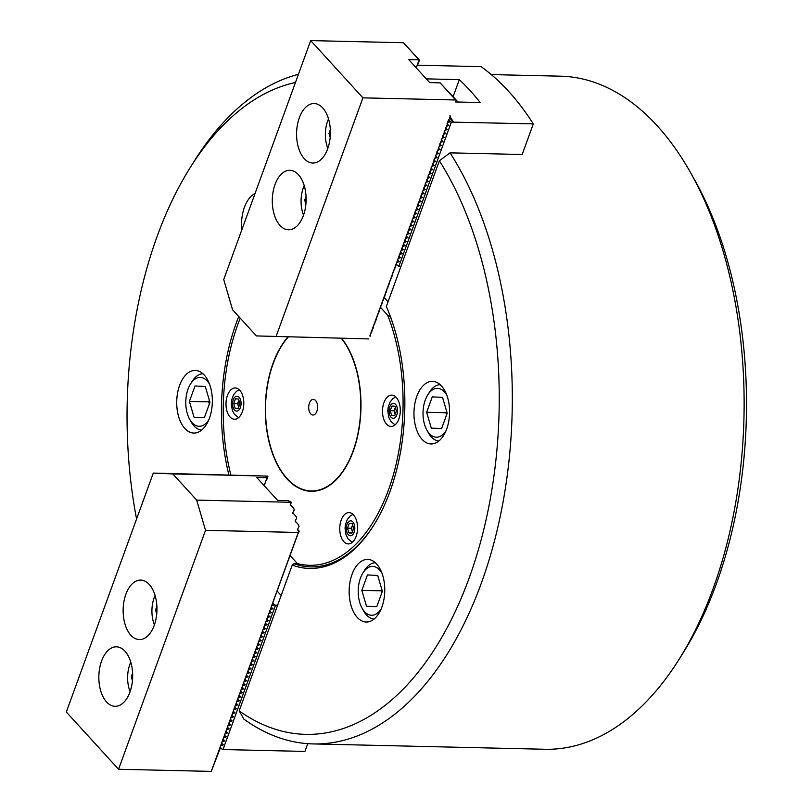 <?xml version="1.0" encoding="UTF-8"?>
<svg xmlns="http://www.w3.org/2000/svg" width="812" height="812" viewBox="0 0 812 812"><rect width="100%" height="100%" fill="white"/><g stroke="black" fill="none" stroke-linecap="round" stroke-linejoin="round"><path stroke-width="1.22" d="M416.84 396.297A31.313 17.803 -88.7 0 0 415.947 427.772A31.313 17.803 -88.7 0 0 431.05 443.961A31.313 17.803 -88.7 0 0 446.691 429.01A31.313 17.803 -88.7 0 0 447.595 397.535A31.313 17.803 -88.7 0 0 432.491 381.346A31.313 17.803 -88.7 0 0 416.84 396.297M352.032 574.358A31.313 17.803 -88.7 0 0 351.129 605.833A31.313 17.803 -88.7 0 0 366.232 622.022A31.313 17.803 -88.7 0 0 381.884 607.072A31.313 17.803 -88.7 0 0 382.777 575.596A31.313 17.803 -88.7 0 0 367.674 559.407A31.313 17.803 -88.7 0 0 352.032 574.358M179.604 385.395A31.313 17.803 -88.7 0 0 178.701 416.871A31.313 17.803 -88.7 0 0 193.804 433.06A31.313 17.803 -88.7 0 0 209.455 418.109A31.313 17.803 -88.7 0 0 210.359 386.634A31.313 17.803 -88.7 0 0 195.256 370.445A31.313 17.803 -88.7 0 0 179.604 385.395M255.039 193.52A31.313 17.803 -88.7 0 0 244.412 207.334A31.313 17.803 -88.7 0 0 241.793 229.908M690.454 172.448L694.331 179.33A327.236 186.009 91.3 0 1 716.377 583.818A327.236 186.009 91.3 0 1 683.44 652.371L679.248 659.07A336.625 191.348 -88.7 0 0 713.129 588.548A336.625 191.348 -88.7 0 0 690.454 172.448A336.625 191.348 -88.7 0 0 560.442 76.176L491.27 74.582M386.329 306.52A161.273 91.665 91.3 0 1 390.014 491.433A161.273 91.665 91.3 0 1 373.774 525.222A161.273 91.665 91.3 0 1 292.208 565.132L239.164 710.865A327.236 186.009 -88.7 0 0 469.113 578.124A327.236 186.009 -88.7 0 0 439.373 160.786L386.329 306.52M295.456 82.479A327.236 186.009 -88.7 0 0 190.12 167.719A327.236 186.009 -88.7 0 0 157.183 236.272A327.236 186.009 -88.7 0 0 136.568 519.01M190.12 167.719L194.322 161.03A336.625 191.348 91.3 0 1 298.42 74.339M417.612 65.183L481.08 66.645A328.799 186.892 -88.7 0 1 533.311 123.901L522.177 154.503L450.051 152.849A336.625 191.348 91.3 0 1 481.323 583.209A336.625 191.348 91.3 0 1 313.127 743.924A336.625 191.348 91.3 0 1 243.935 719.158L239.164 710.865M313.127 743.924L544.933 749.263A336.625 191.348 -88.7 0 0 679.248 659.07M297.771 563.822L294.005 563.741A159.7 90.782 -88.7 0 0 310.763 566.888A159.7 90.782 -88.7 0 0 374.129 524.664A159.7 90.782 91.3 0 1 310.763 566.888A159.7 90.782 91.3 0 1 300.511 565.629L297.365 563.558A158.137 89.888 -88.7 0 0 388.522 489.798A158.137 89.888 -88.7 0 0 387.73 315.279L390.876 317.35M228.862 474.827A161.273 91.665 91.3 0 1 238.748 316.528M450.051 152.849L439.373 160.786M294.005 563.741L292.208 565.132M533.311 123.901L451.381 122.094L398.905 266.255L400.966 266.306M455.258 101.957L480.207 102.535A328.799 186.892 -88.7 0 0 459.318 79.637L426.31 78.876M453.472 122.054A328.799 186.892 -88.7 0 0 450.041 116.816L449.99 115.68M398.905 266.255L396.916 264.895M448.833 120.135L451.381 122.094M453.441 122.145L449.503 117.831M453.106 96.689L459.318 79.637M397.789 265.676L395.972 264.062M396.804 262.438L399.25 261.667L397.423 260.053M447.818 122.277L450.345 121.79M446.356 126.286L448.803 125.515L446.976 123.901M447.26 124.469L448.803 125.515M444.895 130.285L447.341 129.524L445.524 127.91M445.798 128.479L447.341 129.524M443.443 134.295L445.889 133.523L444.062 131.909M444.347 132.478L445.889 133.523M441.982 138.294L444.428 137.532L442.611 135.919M442.885 136.487L444.428 137.532M440.53 142.303L442.976 141.532L441.149 139.918M441.423 140.486L442.976 141.532M439.069 146.302L441.515 145.541L439.688 143.927M439.972 144.495L441.515 145.541M437.617 150.311L440.053 149.54L438.236 147.926M438.51 148.494L440.053 149.54M436.156 154.321L438.602 153.549L436.775 151.935M437.059 152.504L438.602 153.549M434.694 158.32L437.14 157.548L435.323 155.945M435.597 156.503L437.14 157.548M433.243 162.329L435.689 161.558L433.862 159.944M434.136 160.512L435.689 161.558M431.781 166.328L434.227 165.557L432.4 163.953M432.684 164.511L434.227 165.557M430.33 170.337L432.766 169.566L430.949 167.952M431.223 168.52L432.766 169.566M428.868 174.336L431.314 173.565L429.487 171.961M429.771 172.52L431.314 173.565M427.406 178.346L429.852 177.574L428.036 175.96M428.31 176.529L429.852 177.574M425.955 182.345L428.401 181.583L426.574 179.97M426.848 180.528L428.401 181.583M424.493 186.354L426.939 185.583L425.112 183.969M425.397 184.537L426.939 185.583M423.042 190.353L425.478 189.592L423.661 187.978M423.935 188.546L425.478 189.592M421.58 194.362L424.026 193.591L422.199 191.977M422.484 192.545L424.026 193.591M420.119 198.361L422.565 197.6L420.748 195.986M421.022 196.555L422.565 197.6M418.667 202.371L421.113 201.599L419.286 199.985M419.56 200.554L421.113 201.599M417.206 206.37L419.652 205.609L417.825 203.995M418.109 204.563L419.652 205.609M415.754 210.379L418.19 209.608L416.373 207.994M416.647 208.562L418.19 209.608M414.293 214.378L416.739 213.617L414.912 212.003M415.196 212.571L416.739 213.617M412.831 218.387L415.277 217.616L413.46 216.002M413.734 216.571L415.277 217.616M411.379 222.397L413.826 221.625L411.999 220.011M412.273 220.58L413.826 221.625M409.918 226.396L412.364 225.624L410.537 224.021M410.821 224.579L412.364 225.624M408.466 230.405L410.902 229.634L409.086 228.02M409.36 228.588L410.902 229.634M407.005 234.404L409.451 233.633L407.624 232.029M407.908 232.587L409.451 233.633M405.543 238.413L407.989 237.642L406.173 236.028M406.447 236.596L407.989 237.642M404.092 242.412L406.538 241.641L404.711 240.037M404.985 240.596L406.538 241.641M402.63 246.422L405.076 245.65L403.249 244.036M403.534 244.605L405.076 245.65M401.179 250.421L403.615 249.66L401.798 248.046M402.072 248.604L403.615 249.66M399.717 254.43L402.163 253.659L400.336 252.045M400.62 252.613L402.163 253.659M398.256 258.429L400.702 257.668L398.885 256.054M399.159 256.622L400.702 257.668M397.697 260.622L399.25 261.667M383.934 402.62A15.661 8.902 -88.7 0 0 383.487 418.353A15.661 8.902 -88.7 0 0 391.039 426.452A15.661 8.902 -88.7 0 0 398.865 418.972A15.661 8.902 -88.7 0 0 399.311 403.239A15.661 8.902 -88.7 0 0 391.76 395.139A15.661 8.902 -88.7 0 0 383.934 402.62M341.182 520.086A15.661 8.902 -88.7 0 0 340.735 535.818A15.661 8.902 -88.7 0 0 348.287 543.918A15.661 8.902 -88.7 0 0 356.103 536.438A15.661 8.902 -88.7 0 0 356.559 520.705A15.661 8.902 -88.7 0 0 349.008 512.605A15.661 8.902 -88.7 0 0 341.182 520.086M227.441 395.424A15.661 8.902 -88.7 0 0 226.984 411.166A15.661 8.902 -88.7 0 0 234.536 419.256A15.661 8.902 -88.7 0 0 242.362 411.785A15.661 8.902 -88.7 0 0 242.808 396.043A15.661 8.902 -88.7 0 0 235.257 387.953A15.661 8.902 -88.7 0 0 227.441 395.424M240.24 318.162A158.137 89.888 -88.7 0 0 237.774 324.597A158.137 89.888 -88.7 0 0 230.841 474.868M341.649 338.289A84.133 47.817 91.3 0 1 353.25 451.147A84.133 47.817 91.3 0 1 330.443 484.764A84.133 47.817 91.3 0 1 275.999 461.977A84.133 47.817 91.3 0 1 273.055 363.258A84.133 47.817 91.3 0 1 287.844 337.051M329.51 485.038A81.413 46.274 -88.7 0 0 332.098 483.495A81.413 46.274 -88.7 0 1 331.235 484.043L327.784 486.165A83.768 47.614 -88.7 0 0 353.078 450.954A83.768 47.614 -88.7 0 0 341.284 338.289M297.365 563.558L290.27 555.784M380.381 307.23L387.73 315.279M388.045 301.81L384.167 297.557M309.413 403.107A7.826 4.446 -88.7 0 0 309.189 410.984A7.826 4.446 -88.7 0 0 312.965 415.023A7.826 4.446 -88.7 0 0 316.883 411.288A7.826 4.446 -88.7 0 0 317.106 403.422A7.826 4.446 -88.7 0 0 313.33 399.372A7.826 4.446 -88.7 0 0 309.413 403.107M288.219 337.061A83.768 47.614 -88.7 0 0 273.228 363.451A83.768 47.614 -88.7 0 0 275.309 459.886A83.768 47.614 -88.7 0 0 327.784 486.165M452.182 95.664L457.978 102.028M327.672 148.829A29.75 16.91 -88.7 0 0 328.525 118.928A29.75 16.91 -88.7 0 0 314.183 103.55A29.75 16.91 -88.7 0 0 299.313 117.76A29.75 16.91 -88.7 0 0 298.461 147.662A29.75 16.91 -88.7 0 0 312.813 163.039A29.75 16.91 -88.7 0 0 327.672 148.829M303.383 215.576A29.75 16.91 -88.7 0 0 304.236 185.674A29.75 16.91 -88.7 0 0 289.884 170.297A29.75 16.91 -88.7 0 0 275.024 184.497A29.75 16.91 -88.7 0 0 274.172 214.398A29.75 16.91 -88.7 0 0 288.524 229.776A29.75 16.91 -88.7 0 0 303.383 215.576M450.325 116.045L369.825 335.924M370.16 336.29L371.287 331.915M371.622 332.281L372.738 327.916M373.073 328.281L374.2 323.907M374.535 324.272L375.662 319.908M375.986 320.273L377.113 315.898M377.448 316.264L378.575 311.899M378.91 312.265L380.026 307.89M380.361 308.255L381.488 303.891M381.823 304.256L382.949 299.882M383.274 300.247L384.401 295.872M384.736 296.248L385.862 291.873M386.197 292.239L387.314 287.864M387.649 288.23L388.775 283.865M389.11 284.23L390.237 279.856M390.562 280.221L391.688 275.857M392.023 276.222L393.15 271.847M393.485 272.213L394.602 267.848M394.936 268.214L396.337 264.387M396.154 264.225L397.789 260.378M397.606 260.216L399.25 256.379M399.068 256.216L400.702 252.37M400.519 252.207L402.163 248.37M401.981 248.208L403.625 244.361M403.442 244.199L405.076 240.352M404.894 240.2L406.538 236.353M406.355 236.19L407.989 232.344M407.807 232.191L409.451 228.345M409.268 228.182L410.902 224.335M410.73 224.183L412.364 220.336M412.181 220.174L413.826 216.327M413.643 216.175L415.277 212.328M415.094 212.165L416.739 208.319M416.556 208.156L418.19 204.32M418.018 204.157L419.652 200.31M419.469 200.148L421.113 196.311M420.931 196.149L422.565 192.302M422.382 192.139L424.026 188.303M423.844 188.14L425.478 184.294M425.305 184.131L426.939 180.294M426.757 180.132L428.401 176.285M428.218 176.123L429.852 172.276M429.67 172.124L431.314 168.277M431.131 168.114L432.766 164.268M432.593 164.115L434.227 160.268M434.044 160.106L435.689 156.259M435.506 156.107L437.14 152.26M436.957 152.098L438.602 148.251M438.419 148.099L440.053 144.252M439.881 144.089L441.515 140.243M441.332 140.08L442.976 136.243M442.794 136.081L444.428 132.234M444.245 132.072L445.889 128.235M445.707 128.073L447.341 124.226M447.168 124.063L448.528 119.679M416.576 68.208L416.343 67.589M416.201 67.995L417.794 63.59M368.699 338.919L256.45 335.924L232.567 309.758L223.736 279.531L310.702 40.6L403.422 42.731L419.144 59.834L408.791 59.672L429.69 82.57L440.195 82.895L455.674 100.049M404.823 44.122L419.114 59.976M418.129 63.955L419.591 59.946M416.221 67.812L419.093 59.905M441.383 84.194L456.151 100.028M448.863 120.044L450.041 116.816M275.968 336.777L362.934 97.846L310.702 40.6M455.664 99.988L362.934 97.846M328.525 118.907A24.421 13.885 -88.7 0 0 327.845 148.363M330.342 129.697L328.982 133.422L330.179 137.472M330.403 133.452L328.982 133.422M209.557 384.218A24.421 13.885 -88.7 0 0 190.495 383.995A24.421 13.885 -88.7 0 0 185.806 401.229A24.421 13.885 -88.7 0 0 189.683 419.307A24.421 13.885 -88.7 0 0 208.725 419.956M190.495 383.995L192.18 381.315A28.187 16.017 91.3 0 1 202.949 373.764M194.068 417.287L204.34 417.754L209.953 402.346L205.294 386.461L195.022 385.984L189.409 401.402L194.068 417.287L204.421 417.52M201.65 430.096A28.187 16.017 91.3 0 1 191.236 422.057L189.683 419.307M209.323 400.214L208.735 401.849L209.354 403.97M208.735 401.849L189.409 401.402M238.738 407.025A4.699 2.669 91.3 0 1 238.312 405.98A4.699 2.669 91.3 0 1 238.028 403.615A4.699 2.669 91.3 0 1 238.454 401.29L238.85 400.194M238.667 407.198L237.611 403.594L238.454 401.29A4.699 2.669 91.3 0 1 238.901 400.346M235.145 408.274L233.754 403.513L235.429 398.885L238.515 399.027L239.916 403.797L238.231 408.416L235.145 408.274L238.251 408.345M237.611 403.594L233.754 403.513M304.226 185.643A24.421 13.885 -88.7 0 0 303.556 215.109M306.053 196.433L304.693 200.158L305.88 204.218M306.114 200.188L304.693 200.158M446.793 395.119A24.421 13.885 -88.7 0 0 427.731 394.896A24.421 13.885 -88.7 0 0 423.042 412.131A24.421 13.885 -88.7 0 0 426.919 430.198A24.421 13.885 -88.7 0 0 445.971 430.857M438.886 440.997A28.187 16.017 91.3 0 1 428.472 432.958L426.919 430.198M446.559 411.116L445.971 412.74L446.59 414.871M442.53 397.352L432.258 396.885L426.655 412.293L431.304 428.178L441.576 428.655L447.189 413.237L442.53 397.352M427.731 394.896L429.416 392.216A28.187 16.017 91.3 0 1 440.185 384.665M441.657 428.421L431.304 428.178M445.971 412.74L426.655 412.293M395.17 414.394L394.815 413.166A4.699 2.669 91.3 0 1 394.52 410.811A4.699 2.669 91.3 0 1 394.957 408.477A4.699 2.669 91.3 0 1 395.403 407.533M395.353 407.38L394.114 410.791L394.815 413.166A4.699 2.669 -88.7 0 0 395.231 414.211M395.008 406.213L396.408 410.984L394.723 415.602L391.648 415.46L390.247 410.699L391.932 406.071L395.008 406.213M394.754 415.531L391.648 415.46M394.114 410.791L390.247 410.699M156.899 606.229L155.539 609.954L156.736 614.004M155.082 595.44A24.421 13.885 -88.7 0 0 154.402 624.895M156.96 609.985L155.539 609.954M132.61 672.965L131.25 676.69L132.437 680.75M130.783 662.176A24.421 13.885 -88.7 0 0 130.103 691.641M132.671 676.721L131.25 676.69M101.581 661.029A29.75 16.91 -88.7 0 0 100.729 690.931A29.75 16.91 -88.7 0 0 115.071 706.308A29.75 16.91 -88.7 0 0 129.94 692.108A29.75 16.91 -88.7 0 0 130.793 662.206A29.75 16.91 -88.7 0 0 116.441 646.829A29.75 16.91 -88.7 0 0 101.581 661.029M125.87 594.293A29.75 16.91 -88.7 0 0 125.018 624.195A29.75 16.91 -88.7 0 0 139.37 639.572A29.75 16.91 -88.7 0 0 154.229 625.362A29.75 16.91 -88.7 0 0 155.082 595.46A29.75 16.91 -88.7 0 0 140.74 580.083A29.75 16.91 -88.7 0 0 125.87 594.293M290.3 504.688L293.761 508.383L294.228 509.966L292.746 512.768L296.177 516.625L296.644 518.208L295.162 521.01L298.583 524.867L299.049 526.45L297.568 529.251L298.917 531.19L211.282 771.4L220.458 747.588M298.248 532.469L205.527 530.327L118.562 769.268L66.32 712.012L153.285 473.081L264.235 476.015M266.701 478.715L265.28 482.663M292.726 512.839L296.177 516.625M265.24 482.724L264.296 485.769M295.132 521.081L298.583 524.867M297.537 529.322L299.232 531.17L297.466 534.743M297.436 534.814L296.015 538.752M295.984 538.813L294.553 542.751M294.523 542.822L293.102 546.76M293.061 546.821L291.64 550.759M291.609 550.83L290.178 554.769M290.148 554.829L288.727 558.768M288.696 558.839L287.265 562.777M287.235 562.838L285.814 566.786M285.773 566.847L284.352 570.785M284.322 570.846L282.891 574.794M282.86 574.855L281.439 578.794M281.409 578.865L279.978 582.803M279.947 582.864L278.526 586.802M278.486 586.873L277.065 590.811M277.034 590.872L275.603 594.81M275.572 594.881L274.151 598.82M274.121 598.88L272.69 602.819M272.659 602.89L271.238 606.828M271.472 607.437L269.777 610.827M270.01 611.436L268.325 614.836M268.559 615.445L266.864 618.835M267.097 619.444L265.402 622.845M265.646 623.454L263.951 626.844M264.184 627.453L262.489 630.853M262.723 631.462L261.038 634.862M261.271 635.461L259.576 638.861M259.81 639.47L258.114 642.871M258.358 643.469L256.663 646.87M256.896 647.479L255.201 650.879M255.435 651.478L253.75 654.878M253.983 655.487L252.288 658.887M252.522 659.496L250.827 662.886M251.07 663.495L249.375 666.896M249.609 667.505L247.914 670.895M248.147 671.504L246.462 674.904M246.696 675.513L245.001 678.903M245.234 679.512L243.539 682.912M243.783 683.521L242.088 686.911M242.321 687.52L240.626 690.921M240.87 691.53L239.175 694.92M239.408 695.529L237.713 698.929M237.946 699.538L236.251 702.938M236.495 703.537L234.8 706.937M235.033 707.546L233.338 710.947M233.582 711.545L231.887 714.946M232.12 715.555L230.425 718.955M230.659 719.554L228.964 722.954M229.207 723.563L227.512 726.963M227.746 727.572L226.051 730.962M226.294 731.571L224.599 734.972M224.833 735.581L223.138 738.971M223.371 739.58L221.676 742.98M221.92 743.589L220.225 746.979M118.562 769.268L211.282 771.4M153.285 473.081L172.814 473.934L196.687 500.111L291.518 502.293L287.925 500.608L277.623 500.375L256.724 477.476L267.026 477.71L264.154 485.617M267.036 479.09L267.909 476.421L267.026 477.71M196.687 500.111L205.527 530.327M264.184 475.964L267.909 476.421M267.635 476.126L172.814 473.934M247.741 475.284L248.35 475.314M297.568 529.251L297.781 530.124M253.06 475.517L253.679 475.548M295.162 521.01L295.365 521.883M258.389 475.761L258.998 475.781M292.746 512.768L292.959 513.641M291.518 502.293L290.341 504.526L290.615 505.47L293.761 508.383M290.341 504.526L290.544 505.399M263.707 475.984L264.326 476.015M272.964 603.346L274.476 605.001L277.562 605.346M277.349 591.288L281.165 595.47M224.944 749.506A328.799 186.892 -88.7 0 0 225.066 749.588L222.001 749.161L221.037 748.106M275.501 605.305L223.036 749.466M225.066 749.588L304.916 751.435L307.738 743.66M271.939 605.488L274.476 605.001M270.487 609.487L272.933 608.726L271.106 607.112M271.381 607.68L272.933 608.726M269.026 613.496L271.472 612.725L269.645 611.111M269.929 611.68L271.472 612.725M267.574 617.496L270.01 616.734L268.193 615.12M268.467 615.689L270.01 616.734M266.113 621.505L268.559 620.733L266.732 619.12M267.016 619.688L268.559 620.733M264.651 625.504L267.097 624.743L265.28 623.129M265.554 623.697L267.097 624.743M263.2 629.513L265.646 628.742L263.819 627.128M264.093 627.696L265.646 628.742M261.738 633.522L264.184 632.751L262.357 631.137M262.641 631.706L264.184 632.751M260.287 637.521L262.723 636.75L260.906 635.146M261.18 635.705L262.723 636.75M258.825 641.531L261.271 640.759L259.444 639.145M259.728 639.714L261.271 640.759M257.363 645.53L259.81 644.758L257.993 643.155M258.267 643.713L259.81 644.758M255.912 649.539L258.358 648.768L256.531 647.154M256.805 647.722L258.358 648.768M254.45 653.538L256.896 652.767L255.069 651.163M255.354 651.721L256.896 652.767M252.999 657.547L255.435 656.776L253.618 655.162M253.892 655.731L255.435 656.776M251.537 661.547L253.983 660.785L252.156 659.171M252.441 659.73L253.983 660.785M250.076 665.556L252.522 664.784L250.705 663.171M250.979 663.739L252.522 664.784M248.624 669.555L251.07 668.794L249.243 667.18M249.517 667.748L251.07 668.794M247.163 673.564L249.609 672.793L247.782 671.179M248.066 671.747L249.609 672.793M245.711 677.563L248.147 676.802L246.33 675.188M246.604 675.757L248.147 676.802M244.25 681.572L246.696 680.801L244.869 679.187M245.153 679.756L246.696 680.801M242.788 685.572L245.234 684.81L243.417 683.196M243.691 683.765L245.234 684.81M241.337 689.581L243.783 688.809L241.956 687.196M242.23 687.764L243.783 688.809M239.875 693.58L242.321 692.819L240.494 691.205M240.778 691.773L242.321 692.819M238.423 697.589L240.859 696.818L239.043 695.204M239.317 695.772L240.859 696.818M236.962 701.598L239.408 700.827L237.581 699.213M237.865 699.782L239.408 700.827M235.5 705.598L237.946 704.826L236.13 703.222M236.404 703.781L237.946 704.826M234.049 709.607L236.495 708.835L234.668 707.222M234.942 707.79L236.495 708.835M232.587 713.606L235.033 712.834L233.217 711.231M233.491 711.789L235.033 712.834M231.136 717.615L233.572 716.844L231.755 715.23M232.029 715.798L233.572 716.844M229.674 721.614L232.12 720.843L230.293 719.239M230.578 719.797L232.12 720.843M228.213 725.623L230.659 724.852L228.842 723.238M229.116 723.807L230.659 724.852M226.761 729.623L229.207 728.861L227.38 727.247M227.654 727.806L229.207 728.861M225.3 733.632L227.746 732.86L225.929 731.247M226.203 731.815L227.746 732.86M223.848 737.631L226.284 736.87L224.467 735.256M224.741 735.824L226.284 736.87M222.386 741.64L224.833 740.869L223.006 739.255M223.29 739.823L224.833 740.869M220.925 745.639L223.371 744.878L221.554 743.264M221.828 743.833L223.371 744.878M221.92 748.877L220.093 747.263M381.975 573.181A24.421 13.885 -88.7 0 0 362.923 572.957A24.421 13.885 -88.7 0 0 358.234 590.202A24.421 13.885 -88.7 0 0 362.111 608.269A24.421 13.885 -88.7 0 0 381.153 608.919M374.078 619.059A28.187 16.017 91.3 0 1 363.664 611.02L362.111 608.269M381.752 589.177L381.153 590.811L381.782 592.933M377.722 575.424L367.45 574.947L361.837 590.365L366.496 606.249L376.768 606.716L382.371 591.309L377.722 575.424M362.923 572.957L364.598 570.278A28.187 16.017 91.3 0 1 375.377 562.736M376.849 606.483L366.496 606.249M381.153 590.811L361.837 590.365M352.418 531.86L352.053 530.632A4.699 2.669 91.3 0 1 351.769 528.267A4.699 2.669 91.3 0 1 352.205 525.943A4.699 2.669 91.3 0 1 352.641 524.999M352.601 524.846L351.363 528.257L352.053 530.632A4.699 2.669 -88.7 0 0 352.479 531.677M352.256 523.679L353.656 528.45L351.972 533.068L348.896 532.926L347.495 528.165L349.18 523.537L352.256 523.679M352.002 532.997L348.896 532.926M351.363 528.257L347.495 528.165M450.092 121.973L448.711 120.47M236.607 411.095A7.45 4.233 -88.7 0 0 241.062 403.848A7.45 4.233 -88.7 0 0 237.053 396.205A7.45 4.233 -88.7 0 0 232.597 403.452A7.45 4.233 -88.7 0 0 236.607 411.095M393.556 403.391A7.45 4.233 -88.7 0 0 389.1 410.649A7.45 4.233 -88.7 0 0 393.099 418.292A7.45 4.233 -88.7 0 0 397.565 411.034A7.45 4.233 -88.7 0 0 393.556 403.391M272.842 603.671L274.223 605.184M350.804 520.857A7.45 4.233 -88.7 0 0 346.338 528.115A7.45 4.233 -88.7 0 0 350.348 535.758A7.45 4.233 -88.7 0 0 354.803 528.5A7.45 4.233 -88.7 0 0 350.804 520.857M239.205 389.699L236.353 391.455L233.572 394.845L231.724 399.748L231.278 403.574L232.303 410.263L234.404 414.262L238.555 417.703M395.698 396.885L392.846 398.651L390.075 402.031L388.217 406.934L387.781 410.76L388.796 417.449L390.907 421.448L395.058 424.889M352.946 514.351L350.094 516.117L347.323 519.497L345.465 524.4L345.029 528.226L346.044 534.915L348.145 538.914L352.296 542.355"/></g></svg>
